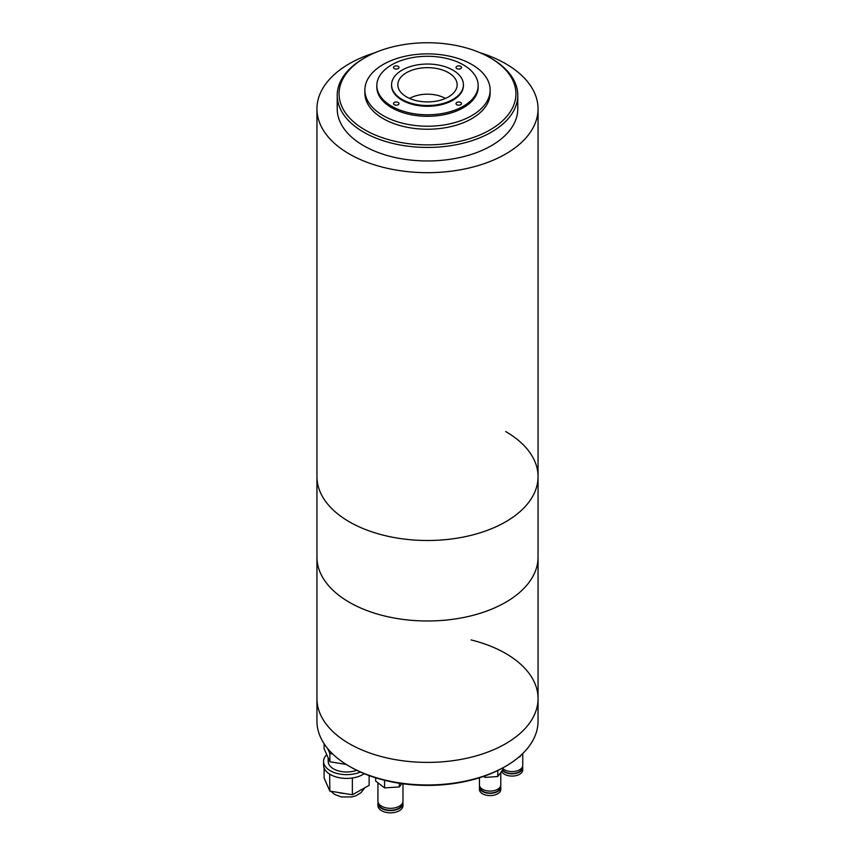 <?xml version="1.0" encoding="UTF-8"?>
<svg xmlns="http://www.w3.org/2000/svg" width="855" height="855" viewBox="0 0 855 855"><rect width="100%" height="100%" fill="white"/><g stroke="black" fill="none" stroke-linecap="round" stroke-linejoin="round"><path stroke-width="1.28" d="M479.698 52.593A110.552 63.826 180 0 1 505.668 63.719A110.552 63.826 180 0 1 538.052 108.852A110.552 63.826 180 0 1 469.801 167.826A110.552 63.826 180 0 1 349.332 153.986A110.552 63.826 180 0 1 316.949 108.852A110.552 63.826 180 0 1 375.302 52.593M316.949 108.852L316.949 476.684A110.552 63.826 0 0 0 349.332 521.807A110.552 63.826 0 0 0 469.801 535.647A110.552 63.826 0 0 0 538.052 476.684A110.552 63.826 0 0 0 505.668 431.551M409.598 98.443A25.415 14.674 180 0 1 445.402 98.443A25.415 14.674 180 0 0 409.598 98.443M337.223 95.311L337.223 108.852A90.277 52.123 0 0 0 363.664 145.713A90.277 52.123 0 0 0 462.053 157.01A90.277 52.123 0 0 0 517.777 108.852L517.777 95.311A90.277 52.123 180 0 1 462.053 143.469A90.277 52.123 180 0 1 363.664 132.172A90.277 52.123 180 0 1 337.223 95.311A90.277 52.123 180 0 1 363.664 58.461L364.967 57.702A88.439 51.065 180 0 1 490.033 57.702L490.033 57.702A88.439 51.065 180 0 1 490.033 129.917A88.439 51.065 180 0 1 364.967 129.917A88.439 51.065 180 0 1 364.967 57.702M491.336 58.461L490.033 57.702L491.336 58.461A90.277 52.123 180 0 1 517.777 95.311M406.52 96.893A29.669 17.121 180 0 1 397.992 86.526A29.669 17.121 180 0 1 414.761 69.319A29.669 17.121 180 0 1 448.48 72.675A29.669 17.121 180 0 1 457.008 86.526A29.669 17.121 180 0 1 437.439 100.922A29.669 17.121 180 0 1 406.52 96.893M391.569 84.784L391.569 85.532A35.931 20.744 0 0 0 402.096 100.206A35.931 20.744 0 0 0 441.244 104.705A35.931 20.744 0 0 0 463.431 85.532L463.431 84.784A35.931 20.744 180 0 1 441.244 103.947A35.931 20.744 180 0 1 402.096 99.447A35.931 20.744 180 0 1 391.569 84.784A35.931 20.744 180 0 1 413.756 65.621A35.931 20.744 180 0 1 452.904 70.121A35.931 20.744 180 0 1 463.431 84.784M376.831 85.532L376.831 87.039A50.669 29.252 0 0 0 391.676 107.73A50.669 29.252 0 0 0 446.887 114.068A50.669 29.252 0 0 0 478.169 87.039L478.169 85.532A50.669 29.252 180 0 1 446.887 112.561A50.669 29.252 180 0 1 391.676 106.223A50.669 29.252 180 0 1 376.831 85.532A50.669 29.252 180 0 1 408.113 58.514A50.669 29.252 180 0 1 463.325 64.852A50.669 29.252 180 0 1 478.169 85.532M460.727 102.461A2.768 1.592 0 0 0 457.714 102.119A2.768 1.592 0 0 0 456.004 103.583A2.768 1.592 0 0 0 456.816 104.716A2.768 1.592 0 0 0 459.83 105.058A2.768 1.592 0 0 0 461.529 103.583A2.768 1.592 0 0 0 460.727 102.461M398.184 102.461A2.768 1.592 0 0 0 395.17 102.119A2.768 1.592 0 0 0 393.471 103.583A2.768 1.592 0 0 0 394.273 104.716A2.768 1.592 0 0 0 397.286 105.058A2.768 1.592 0 0 0 398.996 103.583A2.768 1.592 0 0 0 398.184 102.461M398.184 66.359A2.768 1.592 0 0 0 395.17 66.006A2.768 1.592 0 0 0 393.471 67.481A2.768 1.592 0 0 0 394.273 68.614A2.768 1.592 0 0 0 397.286 68.956A2.768 1.592 0 0 0 398.996 67.481A2.768 1.592 0 0 0 398.184 66.359M460.727 66.359A2.768 1.592 0 0 0 457.714 66.006A2.768 1.592 0 0 0 456.004 67.481A2.768 1.592 0 0 0 456.816 68.614A2.768 1.592 0 0 0 459.83 68.956A2.768 1.592 0 0 0 461.529 67.481A2.768 1.592 0 0 0 460.727 66.359M364.861 90.053L364.861 93.056A62.639 36.167 0 0 0 383.2 118.631A62.639 36.167 0 0 0 451.472 126.476A62.639 36.167 0 0 0 490.139 93.056L490.139 90.053A62.639 36.167 180 0 1 451.472 123.462A62.639 36.167 180 0 1 383.2 115.628A62.639 36.167 180 0 1 364.861 90.053A62.639 36.167 180 0 1 403.528 56.633A62.639 36.167 180 0 1 471.8 64.478A62.639 36.167 180 0 1 490.139 90.053M349.332 766.272A110.552 63.826 0 0 0 383.916 779.803A110.552 63.826 0 0 0 505.668 766.272L504.365 767.02A108.703 62.757 0 0 1 384.643 780.326A108.703 62.757 0 0 1 350.636 767.02L349.332 766.272A110.552 63.826 0 0 1 316.949 721.139L316.949 557.161A110.552 63.826 0 0 0 349.332 602.294A110.552 63.826 180 0 1 316.949 557.161L316.949 476.684A110.552 63.826 0 0 0 349.332 521.807A110.552 63.826 0 0 0 469.801 535.647A110.552 63.826 0 0 0 538.052 476.684L538.052 557.161A110.552 63.826 180 0 1 469.801 616.134A110.552 63.826 180 0 1 349.332 602.294A110.552 63.826 0 0 0 469.801 616.134A110.552 63.826 0 0 0 538.052 557.161L538.052 698.578A110.552 63.826 180 0 1 383.916 757.231A110.552 63.826 180 0 1 316.949 698.578A110.552 63.826 0 0 0 349.332 743.711A110.552 63.826 0 0 0 469.801 757.541A110.552 63.826 0 0 0 538.052 698.578A110.552 63.826 180 0 0 471.084 639.925M505.668 766.272A110.552 63.826 0 0 0 538.052 721.139L538.052 698.578M360.382 772.012A23.032 13.295 180 0 1 330.115 770.633A23.032 13.295 180 0 1 323.575 761.356A23.032 13.295 180 0 1 326.717 754.655M369.136 775.592L369.136 785.328L352.378 794.765L329.848 791.099L329.656 774.117A23.032 13.295 0 0 0 330.115 774.395A23.032 13.295 0 0 0 330.586 774.673A23.032 13.295 180 0 0 351.64 778.093A23.032 13.295 0 0 0 352.923 777.911A23.032 13.295 180 0 0 364.23 773.679M328.181 757.979L328.181 761.356A18.425 10.634 0 0 0 333.407 768.784A18.425 10.634 0 0 0 356.685 770.259M329.848 791.099L324.088 778.007L324.088 767.886M329.848 774.545L330.586 774.673M351.64 778.093L352.378 778.21L352.378 794.765M352.378 778.21L352.923 777.911M332.67 753.95L329.848 753.49L327.689 748.585M329.656 774.117A23.032 13.295 180 0 1 323.575 765.118L323.575 761.356M346.264 764.434L329.848 761.762L329.848 753.49M329.848 761.762L324.088 748.67L324.088 743.7M402.833 802.214A12.526 7.235 180 0 1 402.983 803.347L402.983 805.602A12.526 7.235 180 0 1 385.52 812.25A12.526 7.235 180 0 1 377.931 805.602L377.931 803.347A12.526 7.235 180 0 1 378.081 802.214M402.983 803.347A12.526 7.235 180 0 1 385.52 809.995A12.526 7.235 180 0 1 377.931 803.347M378.476 803.219L378.476 803.347A11.981 6.915 0 0 0 385.733 809.696A11.981 6.915 0 0 0 402.438 803.347L402.438 803.219M402.983 783.789L402.983 801.092A12.526 7.235 180 0 1 385.52 807.74A12.526 7.235 180 0 1 377.931 801.092L377.931 782.785M375.666 777.815L375.666 781.043L384.59 787.925L384.59 780.412M399.371 783.276L399.371 786.91L384.59 787.925M401.818 783.629L399.371 786.91M500.613 786.044A10.688 6.167 180 0 1 500.795 787.166L500.795 789.432A10.688 6.167 180 0 1 485.897 795.097A10.688 6.167 180 0 1 479.431 789.432L479.431 787.166A10.688 6.167 180 0 1 479.602 786.044M500.795 787.166A10.688 6.167 180 0 1 485.897 792.842A10.688 6.167 180 0 1 479.431 787.166M479.976 786.878L479.976 787.166A10.132 5.846 0 0 0 486.121 792.553A10.132 5.846 0 0 0 500.25 787.166L500.25 786.878M500.795 772.428L500.795 784.911A10.688 6.167 180 0 1 485.897 790.586A10.688 6.167 180 0 1 479.431 784.911L479.431 777.783M497.76 770.537L497.76 776.522L502.783 769.757L502.783 767.918M485.084 775.88L485.084 777.398L483.738 776.361M497.76 776.522L485.084 777.398M522.565 766.529A10.688 6.167 180 0 1 522.747 767.662L522.747 769.917A10.688 6.167 180 0 1 507.849 775.581A10.688 6.167 180 0 1 501.639 771.296M522.747 767.662A10.688 6.167 180 0 1 507.849 773.326A10.688 6.167 180 0 1 502.387 770.291M502.687 769.885A10.132 5.846 0 0 0 508.062 773.038A10.132 5.846 0 0 0 522.191 767.662L522.191 767.363M522.747 753.544L522.747 765.407A10.688 6.167 180 0 1 507.849 771.071A10.688 6.167 180 0 1 502.783 768.474M519.701 756.354L518.867 757.07M521.165 755.04L519.701 757.017M360.586 790.138A19.344 11.168 180 0 1 359.613 790.683M344.886 793.547A19.344 11.168 180 0 1 338.014 792.425M538.052 108.852L538.052 476.684M364.764 787.786L361.034 792.66L356.129 795.652L351.79 796.967L341.22 796.924L334.658 794.423L330.735 791.238"/></g></svg>
